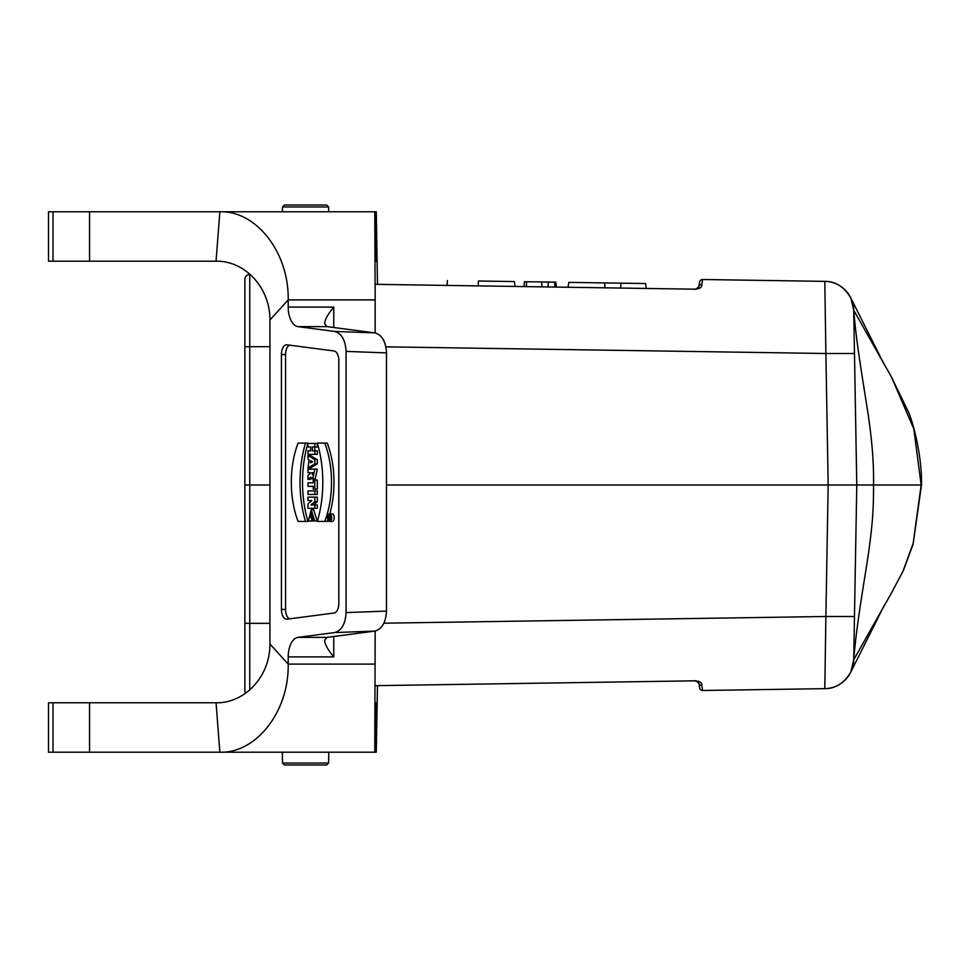 <?xml version="1.0" encoding="UTF-8"?>
<svg xmlns="http://www.w3.org/2000/svg" width="970" height="970" viewBox="0 0 970 970"><rect width="100%" height="100%" fill="white"/><g stroke="black" fill="none" stroke-linecap="round" stroke-linejoin="round"><path stroke-width="1.45" d="M699.685 688.069A2.934 2.934 0 0 0 702.632 690.495A2.934 2.934 0 0 1 699.685 688.069L698.837 683.232L695.902 680.807L693.829 680.831C699.528 680.928 702.183 682.468 701.795 685.451L702.632 690.495L824.803 688.639C835.546 688.7 844.203 683.171 850.799 672.052L853.721 659.782L891.478 592.925M375.16 685.669L693.829 680.831M891.709 592.537L902.973 571.257L913.134 543.527L921.16 485L913.788 428.801L891.478 377.063L853.733 310.218L850.799 297.948C844.203 286.829 835.546 281.3 824.803 281.361L702.632 279.505L701.795 284.549C702.183 287.532 699.528 289.072 693.829 289.169L375.172 284.331M693.829 289.169L695.902 289.193L698.837 286.768L699.685 281.93A2.934 2.934 0 0 1 702.632 279.505A2.934 2.934 0 0 0 699.685 281.93M244.852 690.604A4.898 4.898 0 0 0 245.58 693.162A4.898 4.898 0 0 1 244.852 690.604L244.852 279.396A4.898 4.898 0 0 1 249.751 274.498L250.187 274.498M891.466 377.051L908.66 412.408C914.431 426.266 922.167 459.028 921.5 485L873.521 485C873.691 507.334 872.6 524.528 868.356 554.149C864.755 578.835 856.061 627.044 853.818 659.612L853.782 656.46M854.109 638.042L854.182 633.834M854.388 621.697L855.249 572.676M855.455 560.442L855.564 554.185M854.485 353.504L825.882 353.504L824.803 281.361A29.367 29.367 0 0 1 853.721 310.218L856.777 485L853.721 659.782A29.367 29.367 0 0 1 824.803 688.639L825.882 616.496L854.485 616.496M386.484 485L856.777 485L853.758 312.328M244.852 279.396A4.898 4.898 0 0 1 249.751 274.498L249.751 485L269.939 485M853.721 310.279L853.818 310.388C856.183 343.78 864.488 389.443 868.344 415.851C872.2 441.944 873.934 464.982 873.521 485L856.777 485M698.837 683.232A2.934 2.728 -10 0 0 701.795 685.451M701.795 284.549A2.934 2.728 -170 0 0 698.837 286.768L698.837 286.744M375.608 284.258L376.299 284.356M376.299 685.644L375.341 685.826M524.418 281.7L523.994 286.587L524.528 281.7L526.601 281.736L526.358 286.623M555.871 282.185L556.295 287.084L555.871 282.185L554.622 282.161L555.81 282.173M604.989 287.823L604.771 282.925L568.772 282.379L568.044 287.265M604.771 282.925L621.564 283.179M632.719 283.349L635.289 283.385M620.642 288.054L621.067 283.167L645.668 283.543L646.093 288.442M624.413 283.216L622.934 283.191M622.801 283.191L623.989 283.216M515.118 286.453L514.391 281.555L478.392 281.009C437.349 280.378 437.349 280.378 478.392 281.009L478.174 285.895M526.601 281.736L548.45 282.064L547.892 286.95M548.45 282.064L554.622 282.161L554.937 287.059M554.149 282.149L551.093 282.112M547.322 282.052L539.623 281.93M541.587 281.967L542.024 286.865M244.852 623.261L249.751 623.346L249.751 485L244.852 485M282.512 206.95L284.513 204.985L326.611 204.985L328.6 206.95L328.684 211.775L328.6 206.95L282.512 206.95L282.428 211.775M328.6 763.051L326.611 765.015L284.513 765.015L282.512 763.051L282.331 752.211L282.512 763.051L328.6 763.051L328.794 752.211M48.5 702.777L53.023 702.777L53.023 752.211L48.5 752.211L48.5 702.777M377.463 685.632L376.275 752.211L219.85 752.211L216.055 702.777L53.023 702.777M216.055 702.777C243.931 703.456 270.036 677.424 269.939 644.031L288.211 664.098L288.211 656.908A19.582 10.44 90 0 1 297.923 637.375L334.492 632.573C341.561 630.621 345.429 623.952 346.072 612.591L346.072 351.395C345.429 340.033 341.561 333.365 334.492 331.413L297.923 326.611A19.582 10.44 90 0 1 288.211 307.078L288.211 299.888C288.999 251.46 255.377 210.393 219.85 211.775L53.023 211.775L53.023 261.209L216.055 261.209L219.85 211.775L374.772 211.775L375.172 299.888L288.211 299.888L269.939 319.954C270.048 286.562 243.906 260.518 216.055 261.209M53.023 261.209L48.5 261.209L48.5 211.775L53.023 211.775M374.772 752.211L375.172 631.034M375.172 332.952L375.172 299.888M289.424 618.86A9.785 5.226 90 0 1 285.568 609.403L285.568 354.583A9.785 5.226 90 0 1 289.424 345.126M317.311 459.659L310.461 455.621L307.975 455.621L307.975 459.125L309.09 459.768L307.975 467.904L310.461 467.904L317.311 463.854L317.311 459.659L314.826 459.659L307.975 455.621M310.679 450.82L307.975 450.82L307.975 454.36L314.826 454.36L314.813 446.976L317.311 446.976L317.311 443.435L307.975 443.435L307.975 446.976L310.679 446.976L310.461 450.82M314.826 454.36L317.311 454.36L317.311 450.82L312.328 450.82L312.328 446.976L314.826 446.976L314.826 443.435M305.514 443.096L307.999 443.096A79.685 42.486 -90 0 0 307.999 521.423L298.093 521.423A66.736 35.587 90 0 1 298.093 443.096L305.514 443.096A79.685 42.486 -90 0 0 305.514 521.423M314.826 497.125L314.826 501.648L310.958 504.946L314.826 504.946L314.826 508.341L307.975 508.341L307.975 503.818L311.843 500.52L307.975 500.52L307.975 497.125L317.311 497.125L317.311 501.648L313.443 504.946M314.826 504.946L317.311 504.946L317.311 508.341L314.826 508.341M311.843 500.52L310.461 500.52M307.975 479.386L307.975 475.47L310.254 473.518L310.254 472.669L307.975 472.669L307.975 469.128L317.311 469.128L315.238 478.889L312.752 478.889L310.861 477.094L307.975 479.386L310.461 479.386L311.661 478.428M327.217 443.096L324.732 443.096A66.736 35.587 90 0 1 324.732 521.423L317.311 521.423A79.685 42.486 -90 0 0 317.311 443.096L327.217 443.096A66.736 35.587 90 0 1 329.764 513.821M327.884 519.629A66.736 35.587 90 0 1 327.217 521.423L324.732 521.423M329.667 521.533L332.152 521.533A3.856 2.061 -90 0 0 334.201 517.677A3.856 2.061 -90 0 0 332.152 513.821L329.667 513.821A3.856 2.061 -90 0 0 327.605 517.677A3.856 2.061 -90 0 0 329.667 521.533A3.856 2.061 -90 0 0 331.716 517.677A3.856 2.061 -90 0 0 329.667 513.821M310.461 486.358L313.201 486.358L313.201 489.135L317.311 489.135L317.311 480.041L313.201 480.041L313.201 482.817L310.461 482.817M314.826 494.457L317.311 494.457L317.311 490.917L307.975 490.917L307.975 494.457L314.826 494.457L314.826 490.917M311.709 521.072L311.709 517.543L309.636 517.543L311.346 513.663L312.946 520.951L317.166 520.951L313.698 509.844L311.212 509.844L308.339 521.072L314.195 520.951M312.122 517.543L312.607 514.415M375.172 664.098L288.211 664.098C288.999 712.526 255.377 753.593 219.85 752.211L53.023 752.211M89.543 702.777L89.543 752.211M269.939 644.031L269.939 319.954M338.845 603.243L338.845 360.743A9.785 5.226 -90 0 0 333.995 350.97L287.011 344.811A9.785 5.226 -90 0 0 286.647 344.786A9.785 5.226 -90 0 0 281.421 354.583L281.421 609.403A9.785 5.226 -90 0 0 286.647 619.199A9.785 5.226 -90 0 0 287.011 619.175L333.995 613.016A9.785 5.226 -90 0 0 338.845 603.243M334.492 331.413L374.893 332.904C381.974 334.868 385.83 341.525 386.484 352.898L386.484 611.088C385.83 622.461 381.974 629.118 374.893 631.082L334.492 632.573M297.923 637.375L326.951 637.375L374.893 631.082M374.893 332.904L326.951 326.611L324.623 323.653C324.853 319.688 327.896 314.159 333.765 307.078L333.765 327.508M89.543 261.209L89.543 211.775M326.951 637.375L324.623 640.333C324.853 644.298 327.896 649.827 333.765 656.908L288.211 656.908M314.68 520.951L311.212 509.844M311.709 517.543L313.237 517.543M314.826 489.135L314.826 480.041M313.201 482.817L307.975 482.817L307.975 486.358L313.201 486.358M310.582 460.689L312.643 461.756L310.582 462.836L310.582 460.689M307.975 467.904L314.826 463.854L314.826 459.659M314.826 463.854L317.311 463.854M329.667 520.296A2.631 1.406 -90 0 0 331.061 517.677A2.631 1.406 -90 0 0 329.667 515.046A2.631 1.406 -90 0 0 328.26 517.677A2.631 1.406 -90 0 0 329.667 520.296M313.31 472.669L311.831 472.669L312.595 474.863L313.31 472.669L311.831 472.669M314.826 469.128L312.752 478.889M314.826 501.648L317.311 501.648M329.448 518.683L330.6 516.295L328.733 516.295L328.733 519.217L330.806 519.192M328.733 519.217L330.794 519.217M375.135 261.209L376.202 261.209L376.275 211.775L377.488 284.368M376.275 752.211L376.202 702.777L375.135 702.777M374.02 211.775L376.275 211.775M219.85 211.775L237.019 211.775M375.135 261.318L376.202 261.209M376.202 702.777L375.135 702.656M423.841 285.071L405.921 284.804L423.841 285.071M405.921 284.804L428.158 285.144L405.921 284.804M424.108 285.083L423.478 285.071L424.108 285.083M423.563 285.071L421.877 285.047L423.563 285.071M427.612 285.131L406.394 284.804L427.612 285.131M771.417 280.548L797.134 280.936L771.417 280.548M787.761 280.791L763.717 280.427L787.761 280.791M422.108 285.047L410.383 284.865L422.108 285.047M403.399 284.768L427.673 285.131L403.399 284.768M436.27 285.265L405.896 284.804L436.27 285.265M416.554 284.962L406.394 284.804L416.554 284.962M421.501 285.034L406.394 284.804L421.501 285.034M426.327 285.107L435.76 285.253L426.327 285.107M427.285 285.131L417.258 284.974L427.285 285.131M406.394 284.804L430.801 285.18L406.394 284.804M417.258 284.974L435.882 285.253L417.258 284.974M412.565 284.901L427.673 285.131L412.565 284.901M435.76 285.253L430.801 285.18L435.76 285.253M269.939 346.654L244.852 346.739M383.89 623.189L825.882 616.496L828.174 485L825.882 353.504L385.878 346.836M249.751 689.864L249.751 623.346L269.939 623.346M288.211 307.078L333.765 307.078M333.765 636.465L333.765 656.908M386.484 352.898L346.072 351.395M346.072 612.591L386.484 611.088M326.951 326.611L297.923 326.611M281.421 354.583L285.568 354.583M281.421 609.403L285.568 609.403M884.264 605.353L850.799 672.052M884.264 364.647L850.799 297.948M697.951 681.595L698.521 682.31M694.847 681.013L697.345 681.158M698.521 287.69L697.951 288.405M921.5 485L913.085 544.243L903.519 570.178L892 592.039M447.437 280.536L447.012 285.423"/></g></svg>
